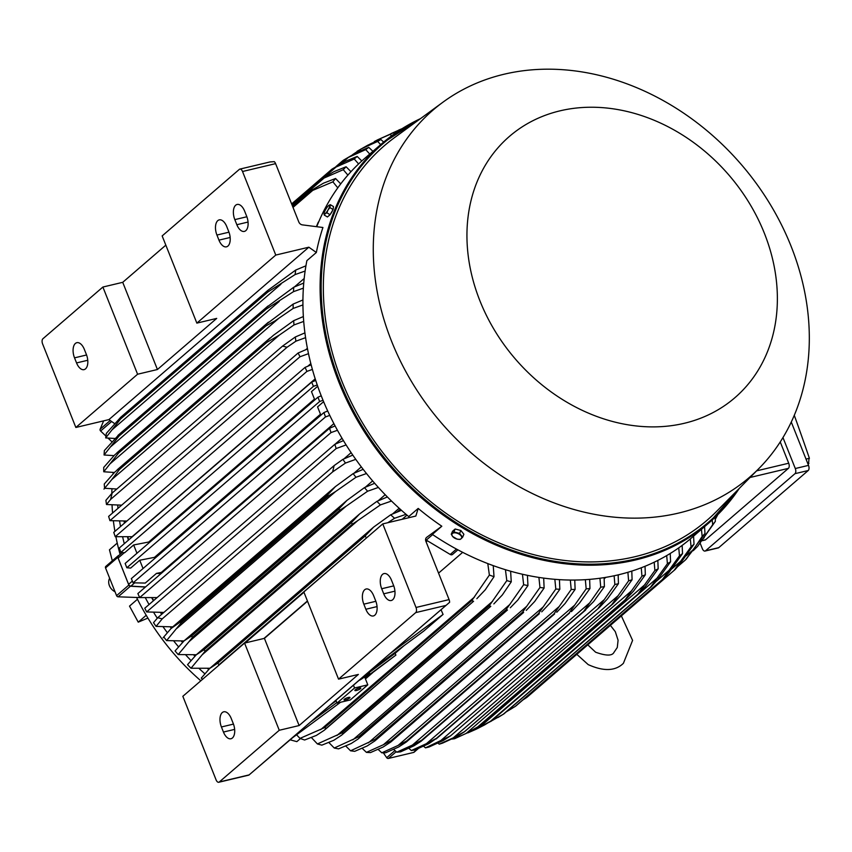 <?xml version="1.0" encoding="UTF-8"?>
<svg xmlns="http://www.w3.org/2000/svg" width="852" height="852" viewBox="0 0 852 852"><rect width="100%" height="100%" fill="white"/><g stroke="black" fill="none" stroke-linecap="round" stroke-linejoin="round"><path stroke-width="1.28" d="M717.81 514.651L715.254 519.432M124.083 521.243A227.537 185.832 49.2 0 0 124.445 523.16M127.544 537.079A227.537 185.832 49.2 0 0 128.364 540.2M119.418 554.993L118.247 555.706A1.608 1.31 -130.8 0 0 118.098 555.813L105.818 566.399A1.608 1.31 49.2 0 0 105.541 567.933L116.575 595.644A1.608 1.31 49.2 0 0 118.109 596.815L139.749 597.582M145.404 587.06L130.388 586.229A1.608 1.31 -130.8 0 1 128.844 585.058L117.821 557.346A1.608 1.31 -130.8 0 1 118.098 555.813M151.858 598.008A227.537 185.832 49.2 0 0 153.403 600.777M160.559 612.641A227.537 185.832 49.2 0 0 161.646 614.324M170.389 627.019A227.537 185.832 49.2 0 0 171.295 628.265M181.412 641.13A227.537 185.832 49.2 0 0 182.456 642.376M193.734 654.954A227.537 185.832 49.2 0 0 194.852 656.115M207.537 668.437A227.537 185.832 49.2 0 0 208.623 669.427M208.857 669.203A227.133 185.502 -130.8 0 1 207.984 668.405M195.087 655.88A227.133 185.502 -130.8 0 1 194.16 654.922M182.679 642.142A227.133 185.502 -130.8 0 1 181.817 641.109M171.529 628.02A227.133 185.502 -130.8 0 1 170.773 626.997M161.901 614.111A227.133 185.502 -130.8 0 1 160.943 612.62M153.658 600.553A227.133 185.502 -130.8 0 1 152.22 597.987M145.522 586.953L130.91 586.101L134.52 582.992M118.769 555.589A2.407 1.97 49.2 0 0 118.13 558.039L128.599 584.344A2.407 1.97 49.2 0 0 130.91 586.101M128.652 539.955A227.133 185.502 -130.8 0 1 127.896 537.058M124.743 522.894A227.133 185.502 -130.8 0 1 124.435 521.222M120.877 552.384L119.269 548.038L311.662 382.133L313.451 386.329L120.877 552.384L124.658 552.724L133.657 544.96L148.738 542.01L314.463 399.098M314.782 399.918L311.481 391.622L317.7 386.265M317.253 384.976L313.451 386.329M148.738 542.01A227.133 185.502 49.2 0 0 149.025 542.852M136.959 553.257L133.657 544.96M317.934 397.202L319.638 401.505L126.841 567.751L125.137 563.46L317.934 397.202L321.236 395.807M126.841 567.751L130.654 568.082L139.739 560.243L154.5 557.346L320.48 414.221M323.046 400.291L319.638 401.505M320.863 415.19L317.562 406.894L323.622 401.675M154.5 557.346A227.133 185.502 49.2 0 0 154.894 558.316M143.04 568.54L139.739 560.243M323.898 412.581L325.507 416.916L133.114 582.821L131.325 578.636L323.898 412.581L327.69 410.973M133.114 582.821L145.255 583.066L156.491 573.385L161.284 572.448L333.888 423.614M329.777 415.403L325.507 416.916M161.284 572.448A227.133 185.502 49.2 0 0 161.603 573.087M160.964 573.652L156.491 573.385M311.662 382.133L315.719 380.418M392.484 514.012L399.162 508.25M378.064 500.869L385.2 494.714M365.274 487.269L372.633 480.922M353.921 473.275L361.312 466.896M343.878 458.919L351.13 452.657M335.049 444.222L342.003 438.226M397.032 512.095L400.302 509.272M368.053 536.59L219.134 664.635A263.651 215.332 49.2 0 1 217.622 663.239L209.613 668.522L201.274 678.117A256.835 209.752 49.2 0 0 202.574 679.3M219.134 664.635L218.25 665.774M217.622 663.239L364.933 536.206L373.634 527.09L390.685 514.789L401.441 510.295M366.445 537.601A263.651 215.332 -130.8 0 1 364.933 536.206M245.206 642.93L303.962 592.257M406.053 514.32L394.54 518.272A256.835 209.752 -130.8 0 1 390.685 514.789M394.54 518.272L387.788 522.713M139.696 597.572L137.864 593.567L329.543 428.268L331.023 432.582L139.696 597.572L157.088 597.593M146.65 611.949L144.787 608.211L334.836 444.318L336.146 448.546L146.65 611.949L163.872 612.407M157.726 617.711L334.133 465.586L332.631 471.901L162.21 618.871L157.726 617.711L153.509 622.674A256.835 209.752 49.2 0 0 156.065 626.39L172.754 626.859M162.21 618.871L156.065 626.39M334.133 465.586L342.909 459.345L352.792 455.096M355.763 459.356L345.465 463.062A256.835 209.752 -130.8 0 1 342.909 459.345M345.465 463.062L332.631 471.901M163.744 636.934A256.835 209.752 49.2 0 0 166.577 640.608L183.968 640.949M171.039 628.542L180.241 622.013A263.651 215.332 49.2 0 0 181.018 623.046L166.577 640.608M163.115 637.733L171.145 628.425M180.241 622.013L327.551 494.98L335.39 486.609L353.143 473.616L363.176 469.324M176.971 628.307L335.571 491.54L328.339 496.013L181.018 623.046M328.339 496.013A263.651 215.332 -130.8 0 1 327.551 494.98M366.498 473.52L355.976 477.28A256.835 209.752 -130.8 0 1 353.143 473.616M355.976 477.28L335.571 491.54M178.196 654.56L188.963 641.726L346.168 506.163L339.852 510.178L192.541 637.211A263.651 215.332 49.2 0 1 191.53 636.039L184.075 640.853L175.054 650.949A256.835 209.752 49.2 0 0 178.196 654.56L196.322 654.741M192.541 637.211L188.952 641.737M191.53 636.039L338.84 509.006L346.988 500.358L364.454 487.621L374.678 483.276M339.852 510.178A263.651 215.332 -130.8 0 1 338.84 509.006M378.373 487.429L367.595 491.231A256.835 209.752 -130.8 0 1 364.454 487.621M367.595 491.231L346.168 506.163M205.204 651.088L202.148 654.815L357.819 520.572L352.515 524.055L205.204 651.088A263.651 215.332 49.2 0 1 203.958 649.788L196.205 654.847L187.525 664.688A256.835 209.752 49.2 0 0 190.997 668.234L209.954 668.234M202.148 654.815L190.997 668.234M203.958 649.788L351.269 522.755L359.704 513.862L376.925 501.359L387.383 496.95M352.515 524.055A263.651 215.332 -130.8 0 1 351.269 522.755M391.505 501.04L380.397 504.906A256.835 209.752 -130.8 0 1 376.925 501.359M380.397 504.906L357.819 520.572M263.96 638.467L307.434 600.979M402.155 519.294L407 515.13M346.104 444.936L336.146 448.546M334.836 444.318L343.441 440.622M337.456 430.281L331.023 432.582M329.543 428.268L335.092 425.915M338.542 679.15L415.712 612.609A4.015 2.13 76.6 0 0 416.01 607.465L382.761 523.905L303.844 591.959L338.542 679.15L358.383 674.433L299.116 725.553L279.264 730.27L219.294 781.987A4.015 2.13 76.6 0 1 218.772 782.264A4.015 2.13 76.6 0 1 216.088 779.868L182.839 696.308L244.567 643.079L264.418 638.361L307.519 601.192M279.264 730.27L244.567 643.079M233.267 723.582A11.236 5.975 76.6 0 1 230.956 738.748A11.236 5.975 76.6 0 1 223.448 732.049L221.424 726.969A11.236 5.975 76.6 0 1 223.735 711.803A11.236 5.975 76.6 0 1 231.243 718.492L233.267 723.582M299.116 725.553L264.418 638.361M218.772 782.264L248.88 775.107L292.545 737.757L340.523 702.272M248.88 775.107L449.611 602.311A4.015 2.13 -103.4 0 0 449.089 599.606L425.872 541.265A4.015 3.28 49.2 0 1 426.564 537.442A4.015 3.28 49.2 0 1 426.714 537.324L441.815 526.227A250.413 204.512 -130.8 0 1 418.194 508.42L408.726 516.578A250.413 204.512 49.2 0 1 321.779 397.181A250.413 204.512 49.2 0 1 306.88 260.648L316.348 252.49A250.413 204.512 -130.8 0 1 322.94 227.495L302.385 224.875A4.015 3.28 49.2 0 1 298.807 221.978L275.601 163.637A4.015 2.13 -103.4 0 0 274.248 161.646L269.946 161.955L239.838 169.111A4.015 2.13 76.6 0 1 242.522 171.508L275.601 163.637M441.027 609.712L443.072 614.42L390.397 653.377L449.611 602.311M373.645 595.697L375.668 600.788A11.236 5.975 76.6 0 1 373.357 615.953A11.236 5.975 76.6 0 1 365.849 609.255L363.825 604.164A11.236 5.975 76.6 0 1 366.136 588.998A11.236 5.975 76.6 0 1 373.645 595.697M391.526 580.276L393.549 585.356A11.236 5.975 76.6 0 1 391.238 600.522A11.236 5.975 76.6 0 1 383.73 593.823L381.707 588.743A11.236 5.975 76.6 0 1 384.018 573.577A11.236 5.975 76.6 0 1 391.526 580.276M382.761 523.905L415.84 516.046L418.194 508.42M423.646 746.256L425.457 747.854A256.835 209.752 49.2 0 0 427.257 747.438A256.835 209.752 49.2 0 0 429.046 747.002L443.328 740.473L450.516 735.883L599.488 607.423L598.072 608.434L614.856 584.525L614.132 575.782M425.457 747.854L450.516 735.883M618.158 574.876L618.446 583.673L607.359 599.009L599.488 607.423M618.446 583.673A256.835 209.752 -130.8 0 1 616.656 584.11A256.835 209.752 -130.8 0 1 614.856 584.525M440.015 741.251L604.057 599.797M383.336 752.806L386.68 757.673A1.608 1.31 49.2 0 0 388.384 758.44L413.603 752.444A1.608 1.31 49.2 0 0 414.083 752.209L418.162 748.684M136.767 597.859A220.711 180.262 49.2 0 0 200.827 680.801M290.138 739.834L296.858 741.634L300.426 738.556M137.46 599.265L129.515 606.113L138.248 622.152L147.907 618.083M138.248 622.152L146.214 615.272M113.167 472.509A220.711 180.262 49.2 0 0 113.007 473.968M111.931 489.048A220.711 180.262 49.2 0 0 111.836 493.393M112.059 505.257A220.711 180.262 49.2 0 0 112.57 513.021M113.412 521.168A220.711 180.262 49.2 0 0 114.913 531.371M115.904 536.792A220.711 180.262 49.2 0 0 120.089 554.418M117.235 543.097L109.461 549.806L112.315 560.797M145.532 598.104A223.927 182.882 49.2 0 0 149.047 604.537M153.871 612.748A223.927 182.882 49.2 0 0 157.3 618.201M163.328 627.157A223.927 182.882 49.2 0 0 167.322 632.674M173.989 641.311A223.927 182.882 49.2 0 0 178.515 646.774M185.96 655.199A223.927 182.882 49.2 0 0 190.965 660.481M199.389 668.777A223.927 182.882 49.2 0 0 204.799 673.74M117.97 555.951L105.968 566.292A1.608 1.31 49.2 0 0 105.818 566.399M115.02 591.746A9.628 7.87 -130.8 0 1 109.418 585.686A9.628 7.87 -130.8 0 1 109.642 578.242M117.725 505.353A223.927 182.882 49.2 0 0 117.991 508.335M119.653 521.413A223.927 182.882 49.2 0 0 120.526 526.536M122.72 537.218A223.927 182.882 49.2 0 0 124.296 543.704M103.646 420.856L100.131 429.206A1.608 1.31 49.2 0 0 100.621 431.005L105.936 436.086M108.161 438.216L111.804 441.687M739.312 488.366L708.875 522.936A250.413 204.512 49.2 0 1 338.968 382.356A250.413 204.512 49.2 0 1 381.813 143.658L420.483 118.63A250.413 204.512 49.2 0 0 381.813 143.658L364.624 158.483A250.413 204.512 49.2 0 0 316.731 226.707M305.08 367.393L306.912 371.397L115.233 536.685L113.753 532.372L305.08 367.393L311.15 364.805M312.396 369.427L306.912 371.397M298.125 353.005L299.989 356.754L109.94 520.647L108.63 516.408L298.125 353.005L307.529 348.969M308.499 353.665L299.989 356.754M305.591 337.658L295.9 341.194A256.835 209.752 -130.8 0 1 295.303 336.998L304.92 332.876M295.9 341.194L287.049 347.254L110.632 499.378L112.144 493.052L282.566 346.093L295.303 336.998M282.566 346.093L287.049 347.254M110.643 499.378L106.489 504.512L121.676 505.161M112.144 493.052L105.904 500.326A256.835 209.752 49.2 0 0 106.489 504.512M303.717 321.417L293.983 324.942A256.835 209.752 -130.8 0 1 293.663 320.682L303.365 316.55M293.983 324.942L279.328 335.092L266.825 342.397A263.651 215.332 -130.8 0 1 266.729 341.205L273.407 335.315L293.663 320.682M116.831 489.016L104.583 488.271A256.835 209.752 49.2 0 1 104.264 484L114.807 472.093L119.418 468.238A263.651 215.332 49.2 0 0 119.514 469.431L266.825 342.397M119.418 468.238L266.729 341.205M119.514 469.431L111.761 479.591L279.328 335.092M111.868 479.474L103.965 489.091M302.939 304.92L293.152 308.435A256.835 209.752 -130.8 0 1 293.12 304.089L302.939 299.947M293.152 308.435L275.036 320.874L265.973 325.901A263.651 215.332 -130.8 0 1 265.952 324.484L293.12 304.089M118.662 452.934L103.752 471.763A256.835 209.752 49.2 0 1 103.72 467.418L114.647 454.989L118.641 451.517A263.651 215.332 49.2 0 0 118.662 452.934L265.973 325.901M118.641 451.517L265.952 324.484M110.664 463.307L278.732 318.371M303.365 288.146L293.471 291.661A256.835 209.752 -130.8 0 1 293.77 287.22L303.749 283.045M293.471 291.661L266.261 309.127A263.651 215.332 -130.8 0 1 266.346 307.508L293.77 287.22M118.939 436.16L104.072 454.989A256.835 209.752 49.2 0 1 104.37 450.548L119.035 434.541A263.651 215.332 49.2 0 0 118.939 436.16L266.261 309.127M119.035 434.541L266.346 307.508M110.717 446.725L279.232 301.416M305.123 271.053L295.09 274.578A256.835 209.752 -130.8 0 1 295.75 270.031L305.943 265.813M295.09 274.578L267.784 292.066A263.651 215.332 -130.8 0 1 268.018 290.255L120.292 417.64L268.018 290.255L295.75 270.031M120.462 419.099L105.691 437.907A256.835 209.752 49.2 0 1 106.351 433.348L120.707 417.288A263.651 215.332 49.2 0 0 120.462 419.099L267.784 292.066M112.07 429.813L280.936 284.195M105.691 437.907L114.818 438.471M294.409 286.943L304.185 278.508M104.072 454.989L114.019 455.639M103.752 471.763L114.413 472.487M305.751 349.703L307.402 348.287M109.94 520.647L126.905 521.03M307.817 366.211L310.831 363.602M115.233 536.685L132.103 536.707L315.208 378.82M443.136 102.059L394.593 137.577A247.197 201.892 49.2 0 0 341.971 381.43A247.197 201.892 49.2 0 0 716.777 511.189L759.036 468.398A242.383 197.962 49.2 0 0 791.061 246.185A242.383 197.962 49.2 0 0 443.136 102.059A242.383 197.962 49.2 0 0 391.537 341.162A242.383 197.962 49.2 0 0 759.036 468.398M764.372 233.256A172.562 140.931 49.2 0 0 559.988 110.845A172.562 140.931 49.2 0 0 479.942 300.873A172.562 140.931 49.2 0 0 684.326 423.284A172.562 140.931 49.2 0 0 764.372 233.256M332.802 210.007A4.601 1.001 120.9 0 1 332.727 210.188A4.601 1.001 120.9 0 1 330.288 214.321M324.261 215.066L325.187 213.703A5.218 1.129 120.9 0 1 324.048 213.543L324.261 215.066L327.434 216.972L330.065 214.704L333.089 209.507L333.494 206.578L330.32 204.672L329.032 205.268M325.187 213.703L326.891 212.798L328.02 209.965A5.218 1.129 120.9 0 1 325.187 213.703M330.065 214.704L326.891 212.798M324.048 213.564L324.048 213.543A5.218 1.129 120.9 0 1 324.069 213.373A5.218 1.129 120.9 0 1 324.623 211.605A5.218 1.129 120.9 0 1 325.783 209.304A5.218 1.129 120.9 0 1 328.606 205.577A5.218 1.129 120.9 0 1 329 205.279A5.218 1.129 120.9 0 1 329.735 205.907A5.218 1.129 120.9 0 1 329.181 207.675A5.218 1.129 120.9 0 1 328.02 209.965L329.926 207.6L330.32 204.672M333.089 209.507L329.926 207.6M329.724 215.002A4.601 1.001 120.9 0 1 328.776 215.812M782.967 437.566L795.289 468.525A4.015 2.13 76.6 0 1 794.98 473.669L705.541 550.797A4.015 2.13 76.6 0 1 705.019 551.063A4.015 2.13 76.6 0 1 702.346 548.677L700.184 543.246M702.218 540.7L705.105 540.019A4.015 2.13 -103.4 0 0 705.616 539.742L788.398 468.366A4.015 2.13 -103.4 0 0 788.707 463.222L780.24 441.943M705.019 551.063L718.257 547.921A4.015 2.13 -103.4 0 0 718.768 547.644L808.207 470.528A4.015 2.13 -103.4 0 0 808.516 465.373L791.274 422.038M806.024 459.1L809.4 458.301A2407.795 1966.459 49.2 0 0 794.277 415.297M808.537 463.712L809.123 457.62M808.058 464.223L808.899 463.488L807.866 463.733M438.034 743.157L439.206 744.179A256.835 209.752 49.2 0 0 442.689 743.072L457.481 736.288M439.206 744.179L453.296 737.832L464.457 731.676A263.651 215.332 49.2 0 0 464.659 731.612L612.929 603.855L464.659 731.612L457.439 736.309M611.97 604.579A263.651 215.332 -130.8 0 1 611.768 604.643L628.606 580.851L627.892 572.288M464.457 731.676L611.768 604.643M453.296 737.832L618.169 595.644M631.801 571.085L632.088 579.743L620.597 595.623L612.929 603.855M632.088 579.743A256.835 209.752 -130.8 0 1 628.606 580.851M619.127 574.642L618.19 575.388M605.921 577.337L604.174 578.721M604.111 577.635L604.398 586.613L593.695 601.469L583.982 611.246A263.651 215.332 -130.8 0 1 583.769 611.289L600.713 587.198L599.946 578.252M426.351 743.7L436.458 738.311A263.651 215.332 49.2 0 0 436.671 738.279L428.822 743.647L414.999 749.93A256.835 209.752 49.2 0 1 411.314 750.527L426.394 743.679L589.509 603.014M436.671 738.279L583.982 611.246M436.458 738.311L583.769 611.289M604.398 586.613A256.835 209.752 -130.8 0 1 600.713 587.198M408.885 748.344L411.314 750.527M336.849 702.623L311.523 721.356L370.801 670.236L423.774 631.055L443.072 614.42M335.922 700.312L337.03 703.102L354.57 687.979L353.463 685.189M364.667 676.957L367.798 684.838L354.57 687.979M367.798 684.838L350.268 699.961L337.03 703.102M356.455 690.493A3.206 0.724 -21.7 0 1 354.869 690.471A3.206 0.724 -21.7 0 1 356.2 689.257A3.206 0.724 -21.7 0 1 359.256 688.075A3.206 0.724 -21.7 0 1 360.833 688.096A3.206 0.724 -21.7 0 1 359.512 689.311A3.206 0.724 -21.7 0 1 356.455 690.493M345.582 699.865A3.206 0.724 -21.7 0 1 343.995 699.843A3.206 0.724 -21.7 0 1 345.326 698.629A3.206 0.724 -21.7 0 1 348.383 697.447A3.206 0.724 -21.7 0 1 349.959 697.468A3.206 0.724 -21.7 0 1 348.638 698.683A3.206 0.724 -21.7 0 1 345.582 699.865M336.125 700.823L330.491 704.998M372.654 672.718L365.455 678.927M365.178 678.245L395.892 655.103L365.05 677.915M404.04 645.656L395.126 653.335L395.892 655.103M395.126 653.335L369.225 672.494M316.348 252.49L308.85 247.197L275.771 255.067L242.522 171.508M114.509 423.529L108.928 419.599L308.85 247.197M239.838 169.111A4.015 2.13 76.6 0 0 239.327 169.388L162.157 235.919L196.855 323.121L216.706 318.403L157.428 369.512L137.587 374.23L102.89 287.039L122.731 282.321L165.831 245.152M108.928 419.599L75.849 427.47L137.587 374.23M196.855 323.121L275.771 255.067M739.28 488.409A250.413 204.512 49.2 0 1 708.875 522.936L691.696 537.761A250.413 204.512 49.2 0 1 432.347 534.396L441.815 526.227M462.647 537.197L463.882 534.247L460.836 530.487L455.149 529.007L452.518 531.275L451.272 534.225L452.646 536.472A5.218 2.79 22.8 0 1 452.433 533.458A5.218 2.79 22.8 0 1 456.597 533.064A5.218 2.79 22.8 0 1 459.079 534.108A5.218 2.79 22.8 0 1 460.964 535.684A5.218 2.79 22.8 0 1 461.177 538.688L462.647 537.197L459.59 533.437L453.903 531.957L451.272 534.225M460.005 539.465L461.177 538.688A5.218 2.79 22.8 0 1 457.013 539.082A5.218 2.79 22.8 0 1 454.521 538.038A5.218 2.79 22.8 0 1 452.646 536.472L457.013 539.082L460.005 539.465M460.836 530.487L459.59 533.437M455.149 529.007L453.903 531.957M715.105 517.281L715.361 521.349L697.66 546.324L712.698 524.694L712.208 519.986M693.219 550.701L697.66 546.324M715.361 521.349A256.835 209.752 -130.8 0 1 712.698 524.694M699.865 541.489L704.231 537.718M452.05 739.067L454.595 738.716L466.214 733.391L477.759 726.905A263.651 215.332 49.2 0 0 478.153 726.745L625.964 599.318L478.153 726.745L471.262 731.091L454.595 738.716M477.759 726.905L625.07 599.872L641.95 576.176L641.258 567.773M645.039 566.282L645.337 574.791L633.409 591.277L625.474 599.712A263.651 215.332 -130.8 0 1 625.07 599.872M645.337 574.791A256.835 209.752 -130.8 0 1 641.95 576.176M466.214 733.391L631.864 590.543M484.724 724.85L476.098 729.259L490.667 721.133A263.651 215.332 49.2 0 0 491.242 720.845L484.713 724.85M467.94 732.848L476.098 729.259M490.667 721.133L637.978 594.1L654.89 570.467L654.187 562.224M657.84 560.424L658.17 568.817L645.784 585.963L638.553 593.812L491.242 720.845L638.595 593.78A263.651 215.332 -130.8 0 1 637.978 594.1M658.17 568.817A256.835 209.752 -130.8 0 1 654.89 570.467M478.771 727.917L645.124 584.461M488.91 722.4L503.159 714.327A263.651 215.332 49.2 0 0 503.894 713.891L497.951 717.522M503.159 714.327L650.47 587.294L667.404 563.694L666.69 555.6M670.226 553.481L670.577 561.766L657.691 579.658L651.205 586.858L503.894 713.891M651.205 586.858A263.651 215.332 -130.8 0 1 650.47 587.294M670.577 561.766A256.835 209.752 -130.8 0 1 667.404 563.694M490.944 721.388L657.936 577.379M506.131 711.952L515.226 706.436A263.651 215.332 49.2 0 0 516.088 705.818L663.399 578.785A263.651 215.332 -130.8 0 1 662.537 579.403L679.47 555.823L678.746 547.857M515.226 706.436L662.537 579.403M682.143 545.408L682.537 553.587L669.118 572.32L663.399 578.785M682.537 553.587A256.835 209.752 -130.8 0 1 679.47 555.823M656.391 581.234L670.29 569.242M522.787 700.035L526.834 697.394A263.651 215.332 49.2 0 0 527.803 696.574L675.114 569.541A263.651 215.332 -130.8 0 1 674.145 570.361L691.068 546.771L690.312 538.933M526.834 697.394L674.145 570.361M693.571 536.132L694.018 544.204L680.024 563.886L675.114 569.541M694.018 544.204A256.835 209.752 -130.8 0 1 691.068 546.771M671.866 568.859L682.154 559.988M677.862 566.473L685.264 560.083L693.485 549.529L702.165 536.44L701.441 529.348M704.572 526.653L704.977 533.501L686.297 559.029A263.651 215.332 -130.8 0 1 685.264 560.083M704.977 533.501A256.835 209.752 -130.8 0 1 702.165 536.44M686.307 555.717L693.485 549.529M345.774 746.043L350.566 750.804A256.835 209.752 49.2 0 0 354.73 751.326L367.127 745.979L374.88 740.91L523.629 612.428A263.651 215.332 -130.8 0 1 522.478 612.29L539.966 587.475L538.901 577.422M350.566 750.804L375.157 739.323A263.651 215.332 49.2 0 0 376.318 739.461L374.88 740.91M376.318 739.461L523.629 612.428M375.157 739.323L522.478 612.29M543.672 578.114L544.13 587.997L534.694 601.48L526.248 610.383M544.13 587.997A256.835 209.752 -130.8 0 1 539.966 587.475M368.298 742.901L526.898 606.134M362.207 748.322L366.413 752.369A256.835 209.752 49.2 0 0 370.439 752.593L383.123 747.012L390.823 741.996L539.348 613.706A263.651 215.332 -130.8 0 1 538.432 613.664L555.813 589.041L554.844 579.317M383.368 744.744L391.121 740.697A263.651 215.332 49.2 0 0 392.037 740.739L390.823 741.996M366.413 752.369L383.379 744.733L543.256 606.869M392.037 740.739L539.348 613.706M391.121 740.697L538.432 613.664M559.444 579.658L559.839 589.264L550.115 603.014L541.734 611.853M559.839 589.264A256.835 209.752 -130.8 0 1 555.813 589.041M378.171 749.419L381.803 752.817A256.835 209.752 49.2 0 0 385.711 752.753L398.725 746.948L406.34 741.996L554.631 613.909A263.651 215.332 -130.8 0 1 553.949 613.93L571.202 589.488L570.318 580.052M398.054 745.457L406.638 740.952A263.651 215.332 49.2 0 0 407.32 740.942L406.34 741.996M381.803 752.817L398.076 745.447L559.125 606.56M407.32 740.942L554.631 613.909M406.638 740.952L553.949 613.93M574.759 580.063L575.111 589.424L565.089 603.493L556.793 612.258M575.111 589.424A256.835 209.752 -130.8 0 1 571.202 589.488M393.73 749.409L396.766 752.188A256.835 209.752 49.2 0 0 400.557 751.858L413.955 745.809L421.176 741.197L569.509 613.078A263.651 215.332 -130.8 0 1 569.061 613.12L586.165 588.86L585.345 579.679M412.389 745.095L421.751 740.154A263.651 215.332 49.2 0 0 422.198 740.111L421.452 740.963M396.766 752.188L412.411 745.074L574.536 605.271M422.198 740.111L569.509 613.078M421.751 740.154L569.061 613.12M589.648 579.371L589.957 588.53L579.605 602.96L571.426 611.64M589.957 588.53A256.835 209.752 -130.8 0 1 586.165 588.86M328.861 742.507L334.25 748.035A256.835 209.752 49.2 0 0 338.553 748.876L351.194 743.519L357.957 739.11L507.462 609.989A263.651 215.332 -130.8 0 1 506.067 609.734L523.65 584.706L522.446 574.259M334.25 748.024L358.756 736.767A263.651 215.332 49.2 0 0 360.151 737.023L358.49 738.663M360.151 737.023L507.462 609.989M358.756 736.767L506.067 609.734M527.409 575.334L527.952 585.548L517.846 600.021L510.295 607.764M527.952 585.548A256.835 209.752 -130.8 0 1 523.65 584.706M352.824 739.866L510.028 604.302M311.417 737.566L317.402 743.945A256.835 209.752 49.2 0 0 321.864 745.149L333.814 740.281L341.609 735.169L490.795 606.315A263.651 215.332 -130.8 0 1 489.165 605.9L506.802 580.617L505.438 569.7M317.402 743.945L341.854 732.933A263.651 215.332 49.2 0 0 343.484 733.348L341.609 735.169M343.484 733.348L490.795 606.315M341.854 732.933L489.165 605.9M510.614 571.234L511.264 581.82L502.318 594.973L493.84 603.908M511.264 581.82A256.835 209.752 -130.8 0 1 506.802 580.617M336.923 735.532L492.594 601.288M296.56 734.786L299.979 738.396A256.835 209.752 49.2 0 0 304.611 740.005L316.422 735.393L324.197 730.313L473.584 601.278A263.651 215.332 -130.8 0 1 471.742 600.66L489.378 575.068L487.791 563.587M299.979 738.396L324.431 727.693A263.651 215.332 49.2 0 0 326.273 728.311L324.197 730.313M326.273 728.311L473.584 601.278M324.431 727.693L471.742 600.66M493.233 565.632L494.022 576.687L485.289 589.776L476.832 598.69M494.022 576.687A256.835 209.752 -130.8 0 1 489.378 575.068M320.565 729.749L474.532 596.986M462.668 552.341L438.556 573.13M427.395 540.786L426.117 541.893M432.656 534.598L426.266 540.115L450.229 554.46A2.407 1.97 49.2 0 0 452.763 554.237M318.776 221.701L318.563 221.882A2.407 1.97 49.2 0 0 318.126 222.5L316.369 226.664M157.428 369.512L122.731 282.321M246.665 216.238A11.236 5.975 76.6 0 1 244.354 231.414A11.236 5.975 76.6 0 1 236.845 224.715L234.822 219.624A11.236 5.975 76.6 0 1 237.133 204.459A11.236 5.975 76.6 0 1 244.641 211.158L246.665 216.238M228.773 231.669A11.236 5.975 76.6 0 1 226.462 246.835A11.236 5.975 76.6 0 1 218.953 240.136L216.93 235.045A11.236 5.975 76.6 0 1 219.241 219.88A11.236 5.975 76.6 0 1 226.749 226.579L228.773 231.669M75.849 427.47L42.6 343.91A4.015 2.13 76.6 0 1 42.909 338.755L102.89 287.039M86.371 354.464A11.236 5.975 76.6 0 1 84.06 369.63A11.236 5.975 76.6 0 1 76.552 362.931L74.529 357.851A11.236 5.975 76.6 0 1 76.84 342.685A11.236 5.975 76.6 0 1 84.348 349.384L86.371 354.464M324.601 176.928L336.029 167.067L331.055 169.942L291.629 203.937M331.055 169.942A263.651 215.332 -130.8 0 1 332.014 169.122L344.772 161.592L357.18 156.427L361.802 160.975M358.596 163.946L354.24 158.994A256.835 209.752 -130.8 0 1 357.18 156.427M354.24 158.994L336.029 167.067M292.257 205.513L324.154 178.004L319.862 180.454L291.885 204.576M319.862 180.454A263.651 215.332 -130.8 0 1 320.906 179.399L333.877 171.689L346.093 166.758L350.96 171.689M291.842 204.459L320.906 179.399M347.893 175.118L343.271 169.686A256.835 209.752 -130.8 0 1 346.093 166.758M343.271 169.686L324.154 178.004M401.963 128.758L390.908 133.668M372.888 142.742L369.949 144.126M391.569 135.862L390.088 134.382L377.649 139.813L393.368 132.731L394.508 133.732M390.088 134.382A256.835 209.752 -130.8 0 1 393.368 132.731M377.649 139.813L374.124 141.677M357.35 152.178L361.046 148.994L352.717 154.574M357.137 151.262L367.904 145.138L380.855 139.494L383.666 142.082M380.695 144.627L377.681 141.432A256.835 209.752 -130.8 0 1 380.855 139.494M377.681 141.432L361.046 148.994M341.599 163.243L348.34 157.428L342.77 160.708L336.061 166.481M342.77 160.708A263.651 215.332 -130.8 0 1 343.622 160.091L356.125 152.774L368.788 147.375L372.92 151.336M369.757 154.063L365.721 149.611A256.835 209.752 -130.8 0 1 368.788 147.375M365.721 149.611L348.34 157.428M292.587 206.344L310.33 191.05L323.483 183.18L335.56 178.494L340.725 183.894M293.003 207.398L312.727 190.39L309.255 192.36L292.705 206.631M309.255 192.36A263.651 215.332 -130.8 0 1 310.33 191.05M337.797 187.845L332.887 181.849A256.835 209.752 -130.8 0 1 335.56 178.494M332.887 181.849L312.727 190.39M360.684 679.31L364.89 675.679L363.527 676.999L367.191 674.795L360.598 679.172M363.602 676.435L368.884 673.421L359.32 680.141M367.862 672.771A6.827 0.543 -34.3 0 1 369.097 672.313L369.555 672.973A6.827 0.543 145.7 0 0 366.892 674.241A6.827 0.543 145.7 0 0 364.028 676.083M358.905 680.492A6.827 0.543 145.7 0 0 360.928 679.385A6.827 0.543 145.7 0 0 366.786 675.434A6.827 0.543 145.7 0 0 369.555 672.973M362.952 677.031L360.14 679.449L362.952 677.031M118.13 558.039L124.317 552.703M128.599 584.344L132.369 581.096M221.424 726.969L233.459 724.104M223.448 732.049L234.641 729.387M219.294 781.987L249.061 774.915M415.712 612.609L445.468 605.538M416.01 607.465L449.089 599.606M363.825 604.164L375.86 601.299M365.849 609.255L377.042 606.592M381.707 588.743L393.752 585.878M383.73 593.823L394.934 591.16M417.789 748.844L413.603 752.444M396.201 751.698L388.384 758.44M394.934 750.548L386.68 757.673M130.388 586.229L118.109 596.815M128.844 585.058L116.575 595.644M117.821 557.346L105.541 567.933M111.633 421.506L100.621 431.005M110.217 420.515L100.131 429.206M417.416 120.877A249.604 203.852 49.2 0 0 339.98 381.898A249.604 203.852 49.2 0 0 529.795 555.834A249.604 203.852 49.2 0 0 736.65 491.072M795.289 468.525L808.516 465.373M794.98 473.669L808.207 470.528M705.541 550.797L718.768 547.644M702.367 540.519L705.616 539.742M750.079 477.471L788.398 468.366M756.619 470.847L788.707 463.222M456.47 549.071L450.229 554.46M216.93 235.045L228.975 232.191M218.953 240.136L230.157 237.474M234.822 219.624L246.867 216.759M236.845 224.715L248.049 222.052M74.529 357.851L86.574 354.986M76.552 362.931L87.756 360.268M621.364 615.889L632.589 640.406L623.398 663.303C615.389 671.131 603.663 671.568 588.199 664.613L576.804 654.315M587.784 644.847L595.623 652.217C606.07 655.944 612.183 655.997 613.972 652.366L617.285 647.499L618.083 640.235L615.304 631.673L610.383 625.357M118.545 555.749L122.262 552.543M209.613 668.522L373.634 527.09M173.094 626.561L335.39 486.609M184.075 640.853L346.988 500.358M196.205 654.847L359.704 513.862M117.086 469.91L269.946 338.095M116.916 452.817L268.412 322.184M117.938 435.404L267.943 306.06M436.171 738.918L585.654 610.011M457.886 549.838L452.582 554.407M402.112 128.663L398.8 130.026"/></g></svg>
